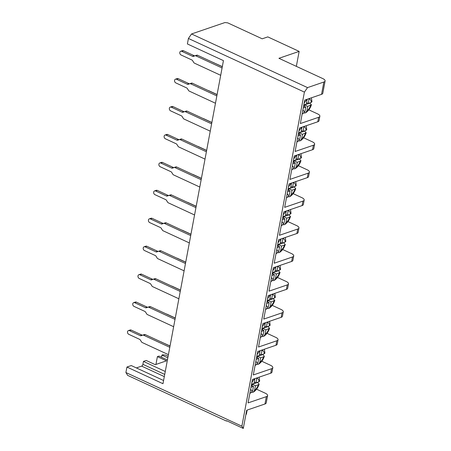 <?xml version="1.0" encoding="UTF-8"?>
<svg xmlns="http://www.w3.org/2000/svg" width="451" height="451" viewBox="0 0 451 451"><rect width="100%" height="100%" fill="white"/><g stroke="black" fill="none" stroke-linecap="round" stroke-linejoin="round"><path stroke-width="0.68" d="M293.161 193.642L301.894 197.685A6.043 2.289 -169.4 0 1 304.177 200.047L303.343 204.517A6.043 2.289 -169.4 0 1 302.102 205.583L283.826 211.829L279.44 235.292L297.711 229.046A6.043 2.289 10.6 0 0 298.951 227.98A6.043 2.289 10.6 0 0 296.668 225.618L287.93 221.582M297.711 229.046L296.876 233.517A6.043 2.289 10.6 0 0 298.117 232.451L298.951 227.98M125.902 372.537L127.656 375.373L226.396 421.042L226.673 420.766L243.286 428.45L241.888 426.184L125.902 372.537L126.934 367.041L131.264 365.558L163.583 380.509M226.898 420.873L226.396 421.042L226.673 420.766M256.563 389.185L265.301 393.227A6.043 2.289 -169.4 0 1 267.584 395.589L266.214 402.918A6.043 2.289 -169.4 0 1 264.974 403.983L246.697 410.23L243.286 428.45M267.584 395.589A6.043 2.289 -169.4 0 1 266.344 396.649L264.974 403.983M261.794 361.251L270.527 365.293A6.043 2.289 -169.4 0 1 272.81 367.655L271.976 372.126A6.043 2.289 -169.4 0 1 270.735 373.191L252.459 379.438L248.073 402.901L266.344 396.649M272.81 367.655A6.043 2.289 -169.4 0 1 271.575 368.715L270.735 373.191M267.02 333.317L275.753 337.359A6.043 2.289 -169.4 0 1 278.041 339.721L277.202 344.192A6.043 2.289 -169.4 0 1 275.967 345.252L257.69 351.504L253.299 374.961L271.575 368.715M278.041 339.721A6.043 2.289 -169.4 0 1 276.801 340.781L275.967 345.252M272.246 305.383L280.984 309.425A6.043 2.289 -169.4 0 1 283.267 311.782L282.433 316.258A6.043 2.289 -169.4 0 1 281.193 317.318L262.916 323.564L258.524 347.028L276.801 340.781M283.267 311.782A6.043 2.289 -169.4 0 1 282.027 312.847L281.193 317.318M277.478 277.45L286.21 281.486A6.043 2.289 -169.4 0 1 288.493 283.848A6.043 2.289 -169.4 0 1 287.259 284.914L286.419 289.384L268.142 295.63L263.756 319.094L282.027 312.847M286.419 289.384A6.043 2.289 10.6 0 0 287.659 288.324L288.493 283.848M282.704 249.516L291.436 253.552A6.043 2.289 -169.4 0 1 293.725 255.914L292.885 260.385A6.043 2.289 -169.4 0 1 291.65 261.45L273.374 267.697L268.982 291.16L287.259 284.914M293.725 255.914A6.043 2.289 -169.4 0 1 292.485 256.98L291.65 261.45M296.876 233.517L278.6 239.763L274.208 263.226L292.485 256.98M136.382 367.926L141.648 366.127A1.612 0.829 114.8 0 0 142.899 364.329L143.446 361.398L146.18 360.462L155.274 364.667L166.481 360.834L157.393 356.628L155.928 364.442M247.154 410.072L246.381 414.21L245.925 414.368M126.934 367.041L162.98 383.716L223.442 60.631L187.396 43.961L188.422 38.459L304.408 92.105L241.888 426.184M167.828 357.829L161.903 355.089L162.755 354.796L165.54 355.106L168.11 356.296M161.903 355.089L161.497 357.254M157.393 356.628L158.977 356.087L167.422 359.994M143.446 361.398L165.269 371.489M304.177 200.047A6.043 2.289 -169.4 0 1 302.942 201.107L284.666 207.359L289.057 183.895L307.334 177.649L308.168 173.173L289.892 179.419L294.283 155.961L312.56 149.709L313.394 145.239L295.123 151.485L299.509 128.022L317.786 121.776L318.626 117.305L300.349 123.551L304.741 100.088L321.552 94.344L323.857 82.026L307.531 87.607L304.408 92.105M298.387 165.709L307.12 169.751A6.043 2.289 -169.4 0 1 309.409 172.113L308.569 176.583A6.043 2.289 -169.4 0 1 307.334 177.649M309.409 172.113A6.043 2.289 -169.4 0 1 308.168 173.173M303.613 137.775L312.351 141.817A6.043 2.289 -169.4 0 1 314.635 144.179L313.8 148.65A6.043 2.289 -169.4 0 1 312.56 149.709M314.635 144.179A6.043 2.289 -169.4 0 1 313.394 145.239M308.845 109.841L317.577 113.883A6.043 2.289 -169.4 0 1 319.86 116.24L319.026 120.716A6.043 2.289 -169.4 0 1 317.786 121.776M319.86 116.24A6.043 2.289 -169.4 0 1 318.626 117.305M296.346 66.359L299.148 51.391L278.927 58.303L322.809 78.598A6.043 2.289 -169.4 0 1 325.098 80.96L322.792 93.278A6.043 2.289 -169.4 0 1 321.552 94.344M325.098 80.96A6.043 2.289 -169.4 0 1 323.857 82.026M299.148 51.391L267.804 36.892L262.2 38.809L227.716 22.86L224.931 22.55L191.545 33.96L307.531 87.607M191.545 33.96L188.422 38.459M201.157 179.712L174.965 167.597A1.815 1.392 -108.9 0 0 174.069 167.53A1.815 1.392 -108.9 0 0 174.047 167.541L172.547 168.099A1.815 1.392 71.1 0 1 172.519 168.105A1.815 1.392 71.1 0 1 171.622 168.043L160.815 163.042A2.013 1.55 -108.9 0 0 159.823 162.969A2.013 1.55 -108.9 0 0 158.876 164.756A2.013 1.55 -108.9 0 0 160.133 166.707L170.935 171.707A1.815 1.392 71.1 0 1 171.73 172.445L172.801 174.187A1.815 1.392 -108.9 0 0 173.596 174.926L199.787 187.041M159.823 162.969L161.526 162.388A2.013 1.55 71.1 0 1 162.523 162.461L160.815 163.042M171.622 168.043L173.331 167.456L162.523 162.461M173.331 167.456A1.815 1.392 -108.9 0 0 173.934 167.58M174.097 167.518L175.749 166.955A1.815 1.392 71.1 0 1 175.777 166.949A1.815 1.392 71.1 0 1 176.674 167.011L174.965 167.597M201.394 178.449L176.674 167.011M192.554 174.357A1.815 1.392 71.1 0 1 193.067 174.481L192.927 174.531M201.417 178.342L193.067 174.481M197.78 146.423A1.815 1.392 71.1 0 1 198.293 146.547L198.152 146.598M206.643 150.409L198.293 146.547M185.474 263.514L159.282 251.399A1.815 1.392 -108.9 0 0 158.386 251.331A1.815 1.392 -108.9 0 0 158.363 251.342L156.863 251.9A1.815 1.392 71.1 0 1 156.835 251.912A1.815 1.392 71.1 0 1 155.939 251.844L145.132 246.849A2.013 1.55 -108.9 0 0 144.14 246.776A2.013 1.55 -108.9 0 0 143.192 248.563A2.013 1.55 -108.9 0 0 144.45 250.514L155.251 255.508A1.815 1.392 71.1 0 1 156.046 256.247L157.117 257.995A1.815 1.392 -108.9 0 0 157.912 258.733L184.104 270.848M144.14 246.776L145.842 246.19A2.013 1.55 71.1 0 1 146.84 246.263L145.132 246.849M155.939 251.844L157.647 251.263L146.84 246.263M157.647 251.263A1.815 1.392 -108.9 0 0 158.25 251.382M158.414 251.325L160.066 250.762A1.815 1.392 71.1 0 1 160.094 250.75A1.815 1.392 71.1 0 1 160.99 250.818L159.282 251.399M185.711 262.251L160.99 250.818M182.103 230.23A1.815 1.392 71.1 0 1 182.61 230.354L182.469 230.399M190.959 234.216L182.61 230.354M190.705 235.58L164.508 223.465A1.815 1.392 -108.9 0 0 163.617 223.397A1.815 1.392 -108.9 0 0 163.589 223.408L162.089 223.967A1.815 1.392 71.1 0 1 162.061 223.978A1.815 1.392 71.1 0 1 161.165 223.91L150.363 218.91A2.013 1.55 -108.9 0 0 149.366 218.836A2.013 1.55 -108.9 0 0 148.424 220.629A2.013 1.55 -108.9 0 0 149.676 222.58L160.483 227.575A1.815 1.392 71.1 0 1 161.278 228.313L162.343 230.061A1.815 1.392 -108.9 0 0 163.138 230.799L189.33 242.914M149.366 218.836L151.074 218.256A2.013 1.55 71.1 0 1 152.066 218.329L150.363 218.91M161.165 223.91L162.873 223.33L152.066 218.329M162.873 223.33A1.815 1.392 -108.9 0 0 163.476 223.448M163.645 223.392L165.291 222.828A1.815 1.392 71.1 0 1 165.32 222.817A1.815 1.392 71.1 0 1 166.216 222.884L164.508 223.465M190.942 234.317L166.216 222.884M187.328 202.296A1.815 1.392 71.1 0 1 187.836 202.42L187.701 202.465M196.185 206.282L187.836 202.42M195.931 207.646L169.739 195.531A1.815 1.392 -108.9 0 0 168.843 195.463A1.815 1.392 -108.9 0 0 168.815 195.475L167.315 196.033A1.815 1.392 71.1 0 1 167.293 196.044A1.815 1.392 71.1 0 1 166.396 195.976L155.589 190.976A2.013 1.55 -108.9 0 0 154.592 190.903A2.013 1.55 -108.9 0 0 153.65 192.695A2.013 1.55 -108.9 0 0 154.902 194.646L165.709 199.641A1.815 1.392 71.1 0 1 166.504 200.379L167.569 202.127A1.815 1.392 -108.9 0 0 168.364 202.86L194.561 214.975M154.592 190.903L156.3 190.322A2.013 1.55 71.1 0 1 157.292 190.395L155.589 190.976M166.396 195.976L168.099 195.39L157.292 190.395M168.099 195.39A1.815 1.392 -108.9 0 0 168.708 195.514M168.871 195.458L170.523 194.894A1.815 1.392 71.1 0 1 170.551 194.883A1.815 1.392 71.1 0 1 171.442 194.945L169.739 195.531M196.168 206.383L171.442 194.945M206.389 151.778L180.191 139.663A1.815 1.392 -108.9 0 0 179.301 139.596A1.815 1.392 -108.9 0 0 179.272 139.607L177.773 140.165A1.815 1.392 71.1 0 1 177.745 140.171A1.815 1.392 71.1 0 1 176.848 140.109L166.047 135.108A2.013 1.55 -108.9 0 0 165.049 135.035A2.013 1.55 -108.9 0 0 164.108 136.822A2.013 1.55 -108.9 0 0 165.359 138.773L176.166 143.773A1.815 1.392 71.1 0 1 176.961 144.512L178.027 146.254A1.815 1.392 -108.9 0 0 178.821 146.992L205.013 159.107M165.049 135.035L166.757 134.454A2.013 1.55 71.1 0 1 167.749 134.528L166.047 135.108M176.848 140.109L178.557 139.522L167.749 134.528M178.557 139.522A1.815 1.392 -108.9 0 0 179.16 139.647M179.329 139.584L180.975 139.021A1.815 1.392 71.1 0 1 181.003 139.009A1.815 1.392 71.1 0 1 181.9 139.077L180.191 139.663M206.626 150.516L181.9 139.077M203.012 118.489A1.815 1.392 71.1 0 1 203.519 118.613L203.384 118.664M211.869 122.475L203.519 118.613M211.615 123.839L185.423 111.724A1.815 1.392 -108.9 0 0 184.527 111.662A1.815 1.392 -108.9 0 0 184.498 111.673L182.999 112.226A1.815 1.392 71.1 0 1 182.976 112.237A1.815 1.392 71.1 0 1 182.08 112.169L171.273 107.175A2.013 1.55 -108.9 0 0 170.275 107.101A2.013 1.55 -108.9 0 0 169.334 108.888A2.013 1.55 -108.9 0 0 170.585 110.839L181.392 115.839A1.815 1.392 71.1 0 1 182.187 116.578L183.253 118.32A1.815 1.392 -108.9 0 0 184.047 119.058L210.245 131.173M170.275 107.101L171.983 106.515A2.013 1.55 71.1 0 1 172.975 106.588L171.273 107.175M182.08 112.169L183.782 111.589L172.975 106.588M183.782 111.589A1.815 1.392 -108.9 0 0 184.391 111.713M184.555 111.651L186.207 111.087A1.815 1.392 71.1 0 1 186.235 111.076A1.815 1.392 71.1 0 1 187.126 111.143L185.423 111.724M211.852 122.576L187.126 111.143M208.238 90.555A1.815 1.392 71.1 0 1 208.751 90.679L208.61 90.724M217.1 94.541L208.751 90.679M216.841 95.905L190.649 83.79A1.815 1.392 -108.9 0 0 189.753 83.728A1.815 1.392 -108.9 0 0 189.724 83.734L188.23 84.292A1.815 1.392 71.1 0 1 188.202 84.303A1.815 1.392 71.1 0 1 187.306 84.236L176.499 79.241A2.013 1.55 -108.9 0 0 175.507 79.167A2.013 1.55 -108.9 0 0 174.56 80.954A2.013 1.55 -108.9 0 0 175.817 82.905L186.618 87.906A1.815 1.392 71.1 0 1 187.413 88.644L188.484 90.386A1.815 1.392 -108.9 0 0 189.279 91.125L215.471 103.24M175.507 79.167L177.209 78.581A2.013 1.55 71.1 0 1 178.207 78.654L176.499 79.241M187.306 84.236L189.014 83.655L178.207 78.654M189.014 83.655A1.815 1.392 -108.9 0 0 189.617 83.779M189.781 83.717L191.433 83.153A1.815 1.392 71.1 0 1 191.461 83.142A1.815 1.392 71.1 0 1 192.357 83.209L190.649 83.79M217.078 94.642L192.357 83.209M222.072 67.971L195.875 55.856A1.815 1.392 -108.9 0 0 194.984 55.794A1.815 1.392 -108.9 0 0 194.956 55.8L193.456 56.358A1.815 1.392 71.1 0 1 193.428 56.369A1.815 1.392 71.1 0 1 192.532 56.302L181.73 51.307A2.013 1.55 -108.9 0 0 180.733 51.234A2.013 1.55 -108.9 0 0 179.791 53.021A2.013 1.55 -108.9 0 0 181.043 54.971L191.85 59.966A1.815 1.392 71.1 0 1 192.645 60.705L193.71 62.452A1.815 1.392 -108.9 0 0 194.505 63.191L220.697 75.306M169.79 347.321L143.598 335.206A1.815 1.392 -108.9 0 0 142.702 335.138A1.815 1.392 -108.9 0 0 142.679 335.149L141.18 335.707A1.815 1.392 71.1 0 1 141.152 335.713A1.815 1.392 71.1 0 1 140.255 335.651L129.448 330.651A2.013 1.55 -108.9 0 0 128.456 330.577A2.013 1.55 -108.9 0 0 127.509 332.364A2.013 1.55 -108.9 0 0 128.766 334.315L139.568 339.315A1.815 1.392 71.1 0 1 140.362 340.054L141.434 341.796A1.815 1.392 -108.9 0 0 142.228 342.534L168.42 354.649M166.419 314.031A1.815 1.392 71.1 0 1 166.926 314.155L166.785 314.206M175.276 318.017L166.926 314.155M175.022 319.381L148.824 307.266A1.815 1.392 -108.9 0 0 147.934 307.204A1.815 1.392 -108.9 0 0 147.905 307.21L146.406 307.768A1.815 1.392 71.1 0 1 146.378 307.779A1.815 1.392 71.1 0 1 145.481 307.712L134.68 302.717A2.013 1.55 -108.9 0 0 133.682 302.644A2.013 1.55 -108.9 0 0 132.741 304.431A2.013 1.55 -108.9 0 0 133.992 306.381L144.799 311.382A1.815 1.392 71.1 0 1 145.594 312.12L146.66 313.862A1.815 1.392 -108.9 0 0 147.454 314.601L173.646 326.716M133.682 302.644L135.39 302.057A2.013 1.55 71.1 0 1 136.382 302.131L134.68 302.717M145.481 307.712L147.189 307.131L136.382 302.131M147.189 307.131A1.815 1.392 -108.9 0 0 147.793 307.255M147.962 307.193L149.608 306.629A1.815 1.392 71.1 0 1 149.636 306.618A1.815 1.392 71.1 0 1 150.533 306.686L148.824 307.266M175.259 318.118L150.533 306.686M171.645 286.097A1.815 1.392 71.1 0 1 172.152 286.222L172.017 286.267M180.501 290.083L172.152 286.222M180.248 291.447L154.056 279.332A1.815 1.392 -108.9 0 0 153.16 279.27A1.815 1.392 -108.9 0 0 153.131 279.276L151.632 279.834A1.815 1.392 71.1 0 1 151.609 279.845A1.815 1.392 71.1 0 1 150.713 279.778L139.906 274.783A2.013 1.55 -108.9 0 0 138.908 274.71A2.013 1.55 -108.9 0 0 137.967 276.497A2.013 1.55 -108.9 0 0 139.218 278.447L150.025 283.448A1.815 1.392 71.1 0 1 150.82 284.186L151.886 285.928A1.815 1.392 -108.9 0 0 152.68 286.667L178.878 298.782M138.908 274.71L140.616 274.123A2.013 1.55 71.1 0 1 141.614 274.197L139.906 274.783M150.713 279.778L152.415 279.197L141.614 274.197M152.415 279.197A1.815 1.392 -108.9 0 0 153.024 279.321M153.188 279.259L154.84 278.695A1.815 1.392 71.1 0 1 154.868 278.684A1.815 1.392 71.1 0 1 155.758 278.752L154.056 279.332M180.485 290.185L155.758 278.752M176.871 258.164A1.815 1.392 71.1 0 1 177.384 258.288L177.243 258.333M185.733 262.149L177.384 258.288M222.326 66.607L213.836 62.79M213.464 62.621A1.815 1.392 71.1 0 1 213.977 62.745M222.309 66.709L197.583 55.276L195.875 55.856M195.012 55.783L196.659 55.219A1.815 1.392 71.1 0 1 196.687 55.208A1.815 1.392 71.1 0 1 197.583 55.276M192.532 56.302L194.24 55.721A1.815 1.392 -108.9 0 0 194.843 55.845M194.24 55.721L183.433 50.721L181.73 51.307M180.733 51.234L182.441 50.647A2.013 1.55 71.1 0 1 183.433 50.721M170.05 345.951L161.559 342.14M161.187 341.965A1.815 1.392 71.1 0 1 161.7 342.089M170.027 346.058L145.307 334.619L143.598 335.206M142.73 335.127L144.382 334.563A1.815 1.392 71.1 0 1 144.41 334.552A1.815 1.392 71.1 0 1 145.307 334.619M140.255 335.651L141.964 335.065A1.815 1.392 -108.9 0 0 142.567 335.189M141.964 335.065L131.156 330.07L129.448 330.651M128.456 330.577L130.159 329.997A2.013 1.55 71.1 0 1 131.156 330.07M288.961 214.637A10.407 5.361 -65.2 0 1 288.894 214.885L290.489 216.525L289.745 217.117L286.785 218.126L283.651 216.677L288.894 214.885M281.266 225.517L281.886 225.489L284 223.245L284.835 218.797L282.709 217.81M284.835 218.797L282.365 219.637M283.38 218.121L283.651 216.677M286.272 210.995L285.387 215.86L282.918 216.705M290.512 209.546L291.058 213.481L290.292 214.186L287.332 215.195L288.223 210.324M287.332 215.195L285.652 214.417M283.256 224.807L284.688 224.547L285.951 222.58L286.785 218.126M273.278 298.444A10.407 5.361 -65.2 0 1 273.21 298.692L274.806 300.332L271.102 301.933L267.967 300.484L273.21 298.692M278.509 270.51A10.407 5.361 -65.2 0 1 278.442 270.752L280.032 272.398L276.328 273.999L273.193 272.545L278.442 270.752M283.735 242.576A10.407 5.361 -65.2 0 1 283.668 242.818L285.263 244.459L284.519 245.051L281.559 246.06L278.425 244.611L283.668 242.818M294.193 186.703A10.407 5.361 -65.2 0 1 294.125 186.951L295.715 188.591L294.971 189.183L292.011 190.192L288.877 188.744L294.125 186.951M299.419 158.769A10.407 5.361 -65.2 0 1 299.351 159.017L300.947 160.657L300.203 161.249L297.243 162.259L294.108 160.81L299.351 159.017M304.645 130.835A10.407 5.361 -65.2 0 1 304.577 131.083L306.173 132.724L302.469 134.325L299.334 132.876L304.577 131.083M309.876 102.901A10.407 5.361 -65.2 0 1 309.809 103.149L311.399 104.79L307.695 106.391L304.56 104.942L309.809 103.149M257.594 382.245A10.407 5.361 -65.2 0 1 257.527 382.493L259.122 384.134L258.378 384.726L255.418 385.735L252.284 384.286L257.527 382.493M262.826 354.311A10.407 5.361 -65.2 0 1 262.758 354.559L264.348 356.2L263.604 356.792L260.644 357.801L257.51 356.352L262.758 354.559M268.052 326.377A10.407 5.361 -65.2 0 1 267.984 326.625L269.58 328.266L265.876 329.867L262.741 328.418L267.984 326.625M265.583 309.324L266.203 309.296L268.317 307.052L269.151 302.598L267.026 301.612M269.151 302.598L266.682 303.444M267.697 301.928L267.967 300.484M270.589 294.796L269.704 299.667L267.234 300.507M274.828 293.347L275.375 297.282L274.608 297.987L271.649 299.002L272.539 294.131M271.649 299.002L269.969 298.224M267.573 308.608L269.005 308.354L270.267 306.387L271.102 301.933M270.809 281.39L271.429 281.362L273.548 279.118L274.383 274.665L272.252 273.678M274.383 274.665L271.908 275.51M272.923 273.988L273.193 272.545M275.82 266.862L274.93 271.733L272.46 272.573M280.054 265.413L280.601 269.348L279.84 270.053L276.88 271.062L277.765 266.197M276.88 271.062L275.2 270.29M272.799 280.674L274.231 280.421L275.499 278.453L276.328 273.999M276.04 253.451L276.66 253.423L278.774 251.184L279.609 246.731L277.483 245.744M279.609 246.731L277.139 247.571M278.154 246.054L278.425 244.611M281.046 238.929L280.156 243.794L277.686 244.639M285.286 237.48L285.833 241.415L285.066 242.119L282.106 243.128L282.997 238.263M282.106 243.128L280.426 242.35M278.025 252.74L279.462 252.487L280.725 250.514L281.559 246.06M286.492 197.583L287.112 197.555L289.232 195.311L290.066 190.858L287.935 189.877M290.066 190.858L287.591 191.703M288.606 190.187L288.877 188.744M291.504 183.055L290.613 187.926L288.144 188.772M295.738 181.612L296.284 185.541L295.523 186.246L292.564 187.261L293.449 182.39M292.564 187.261L290.884 186.483M288.482 196.873L289.914 196.613L291.177 194.646L292.011 190.192M291.724 169.649L292.344 169.621L294.458 167.377L295.292 162.924L293.161 161.943M295.292 162.924L292.823 163.769M293.838 162.253L294.108 160.81M296.73 155.121L295.839 159.992L293.37 160.838M300.969 153.673L301.516 157.608L300.749 158.312L297.79 159.327L298.68 154.456M297.79 159.327L296.11 158.549M293.708 168.933L295.146 168.68L296.408 166.712L297.243 162.259M296.95 141.715L297.57 141.687L299.684 139.444L300.518 134.99L298.393 134.009M300.518 134.99L298.049 135.836M299.064 134.319L299.334 132.876M301.956 127.188L301.071 132.058L298.601 132.904M306.195 125.739L306.742 129.674L305.975 130.378L303.016 131.393L303.906 126.522M303.016 131.393L301.336 130.615M298.94 141L300.372 140.746L301.634 138.778L302.469 134.325M302.176 113.782L302.796 113.753L304.915 111.51L305.75 107.056L303.619 106.07M305.75 107.056L303.275 107.902M304.29 106.385L304.56 104.942M307.187 99.254L306.297 104.125L303.827 104.965M311.421 97.805L311.968 101.74L311.207 102.445L308.247 103.459L309.132 98.589M308.247 103.459L306.567 102.681M304.166 113.066L305.598 112.812L306.86 110.845L307.695 106.391M249.899 393.125L250.519 393.097L252.633 390.854L253.468 386.4L251.342 385.419M253.468 386.4L250.998 387.246M252.013 385.729L252.284 384.286M254.905 378.598L254.02 383.468L251.551 384.314M259.145 377.154L259.691 381.084L258.925 381.788L255.965 382.803L256.856 377.932M255.965 382.803L254.285 382.025M251.889 392.409L253.321 392.156L254.584 390.188L255.418 385.735M255.125 365.192L255.745 365.163L257.865 362.92L258.699 358.466L256.568 357.485M258.699 358.466L256.23 359.312M257.239 357.795L257.51 356.352M260.137 350.664L259.246 355.535L256.777 356.38M264.371 349.215L264.917 353.15L264.156 353.855L261.197 354.869L262.082 349.999M261.197 354.869L259.517 354.091M257.115 364.476L258.547 364.222L259.815 362.254L260.644 357.801M260.357 337.258L260.977 337.23L263.091 334.986L263.925 330.532L261.8 329.551M263.925 330.532L261.456 331.378M262.471 329.861L262.741 328.418M265.363 322.73L264.472 327.601L262.003 328.446M269.602 321.281L270.149 325.216L269.382 325.921L266.423 326.936L267.313 322.065M266.423 326.936L264.743 326.158M262.341 336.542L263.779 336.288L265.041 334.321L265.876 329.867M226.396 421.042L226.464 420.698M164.311 376.608L141.648 366.127M164.722 374.42L142.899 364.329M302.102 205.583L302.942 201.107M282.038 221.39A6.703 3.45 114.8 0 0 284 223.245M286.216 211.406A6.703 3.45 114.8 0 0 283.245 214.958M290.292 214.186A6.703 3.45 114.8 0 0 288.166 210.741M285.951 222.58A6.703 3.45 114.8 0 0 289.745 217.117M266.355 305.192A6.703 3.45 114.8 0 0 268.317 307.052M270.532 295.213A6.703 3.45 114.8 0 0 267.561 298.759M274.608 297.987A6.703 3.45 114.8 0 0 272.483 294.548M270.267 306.387A6.703 3.45 114.8 0 0 274.061 300.918M271.581 277.258A6.703 3.45 114.8 0 0 273.548 279.118M275.764 267.28A6.703 3.45 114.8 0 0 272.787 270.825M279.84 270.053A6.703 3.45 114.8 0 0 277.715 266.609M275.499 278.453A6.703 3.45 114.8 0 0 279.287 272.985M276.813 249.324A6.703 3.45 114.8 0 0 278.774 251.184M280.99 239.346A6.703 3.45 114.8 0 0 278.013 242.892M285.066 242.119A6.703 3.45 114.8 0 0 282.94 238.675M280.725 250.514A6.703 3.45 114.8 0 0 284.519 245.051M287.264 193.456A6.703 3.45 114.8 0 0 289.232 195.311M291.447 183.472A6.703 3.45 114.8 0 0 288.471 187.024M295.523 186.246A6.703 3.45 114.8 0 0 293.398 182.807M291.177 194.646A6.703 3.45 114.8 0 0 294.971 189.183M292.496 165.517A6.703 3.45 114.8 0 0 294.458 167.377M296.673 155.539A6.703 3.45 114.8 0 0 293.697 159.085M300.749 158.312A6.703 3.45 114.8 0 0 298.624 154.873M296.408 166.712A6.703 3.45 114.8 0 0 300.203 161.249M297.722 137.583A6.703 3.45 114.8 0 0 299.684 139.444M301.899 127.605A6.703 3.45 114.8 0 0 298.928 131.151M305.975 130.378A6.703 3.45 114.8 0 0 303.85 126.94M301.634 138.778A6.703 3.45 114.8 0 0 305.428 133.31M302.948 109.649A6.703 3.45 114.8 0 0 304.915 111.51M307.131 99.671A6.703 3.45 114.8 0 0 304.154 103.217M311.207 102.445A6.703 3.45 114.8 0 0 309.082 99.006M306.86 110.845A6.703 3.45 114.8 0 0 310.654 105.376M250.671 388.999A6.703 3.45 114.8 0 0 252.633 390.854M254.849 379.015A6.703 3.45 114.8 0 0 251.878 382.561M258.925 381.788A6.703 3.45 114.8 0 0 256.799 378.35M254.584 390.188A6.703 3.45 114.8 0 0 258.378 384.726M255.897 361.059A6.703 3.45 114.8 0 0 257.865 362.92M260.08 351.081A6.703 3.45 114.8 0 0 257.104 354.627M264.156 353.855A6.703 3.45 114.8 0 0 262.031 350.416M259.815 362.254A6.703 3.45 114.8 0 0 263.604 356.792M261.129 333.126A6.703 3.45 114.8 0 0 263.091 334.986M265.306 323.147A6.703 3.45 114.8 0 0 262.33 326.693M269.382 325.921A6.703 3.45 114.8 0 0 267.257 322.482M265.041 334.321A6.703 3.45 114.8 0 0 268.835 328.852M174.069 167.53L175.777 166.949M158.386 251.331L160.094 250.75M163.617 223.397L165.32 222.817M168.843 195.463L170.551 194.883M179.301 139.596L181.003 139.009M184.527 111.662L186.235 111.076M189.753 83.728L191.461 83.142M194.984 55.794L196.687 55.208M142.702 335.138L144.41 334.552M147.934 307.204L149.636 306.618M153.16 279.27L154.868 278.684M290.489 216.525C289.356 220.116 287.422 222.794 284.688 224.547M274.806 300.332C273.672 303.923 271.739 306.595 269.005 308.354M280.032 272.398C278.904 275.989 276.97 278.662 274.231 280.421M285.263 244.459C284.13 248.056 282.196 250.728 279.462 252.487M295.715 188.591C294.588 192.182 292.654 194.86 289.914 196.613M300.947 160.657C299.814 164.249 297.88 166.926 295.146 168.68M306.173 132.724C305.039 136.315 303.106 138.987 300.372 140.746M311.399 104.79C310.271 108.381 308.337 111.053 305.598 112.812M259.122 384.134C257.989 387.725 256.055 390.403 253.321 392.156M264.348 356.2C263.221 359.791 261.287 362.469 258.547 364.222M269.58 328.266C268.446 331.857 266.513 334.529 263.779 336.288"/></g></svg>

